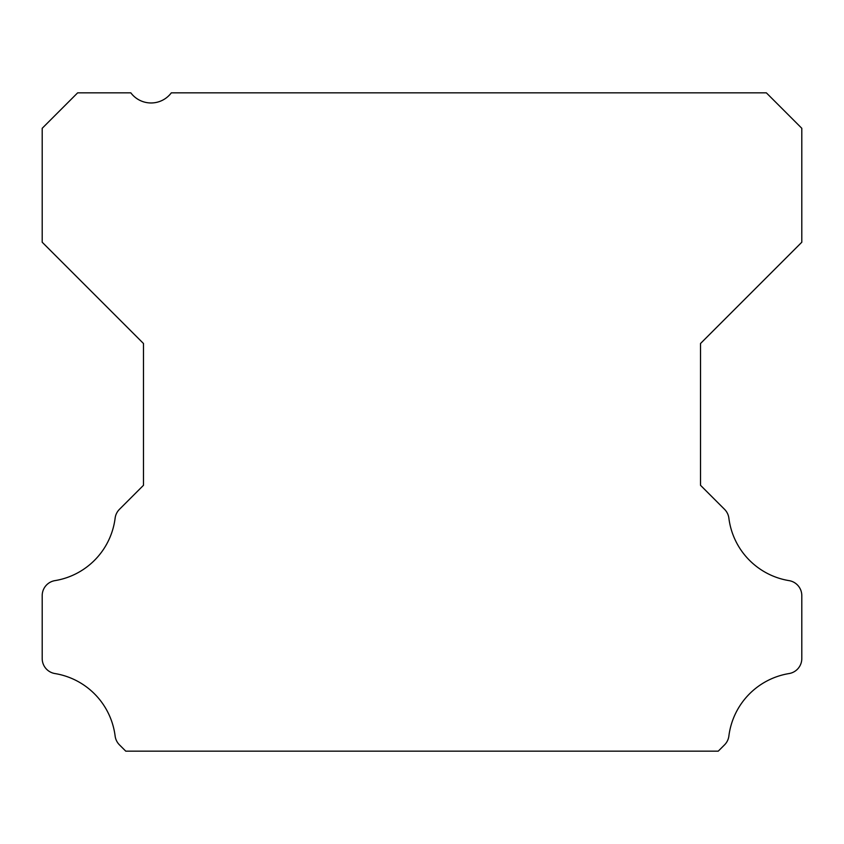 <?xml version="1.0" encoding="UTF-8"?>
<svg xmlns="http://www.w3.org/2000/svg" width="844" height="844" viewBox="0 0 844 844"><rect width="100%" height="100%" fill="white"/><g stroke="black" fill="none" stroke-linecap="round" stroke-linejoin="round"><path stroke-width="1.27" d="M143.48 485.3L143.48 343.508L42.2 242.228L42.2 128.288L77.648 92.84L130.82 92.84A25.32 25.32 0 0 0 171.332 92.84L766.352 92.84L801.8 128.288L801.8 242.228L700.52 343.508L700.52 485.3L724.542 509.322A15.192 15.192 0 0 1 728.878 518.174A72.457 72.457 0 0 0 789.066 580.63A15.192 15.192 0 0 1 801.8 595.621L801.8 658.563A15.192 15.192 0 0 1 789.066 673.554A72.457 72.457 0 0 0 728.878 736.01A15.192 15.192 0 0 1 724.542 744.862L718.244 751.16L125.756 751.16L119.458 744.862A15.192 15.192 0 0 1 115.122 736.01A72.457 72.457 0 0 0 54.934 673.554A15.192 15.192 0 0 1 42.2 658.563L42.2 595.621A15.192 15.192 0 0 1 54.934 580.63A72.457 72.457 0 0 0 115.122 518.174A15.192 15.192 0 0 1 119.458 509.322L143.48 485.3"/></g></svg>
